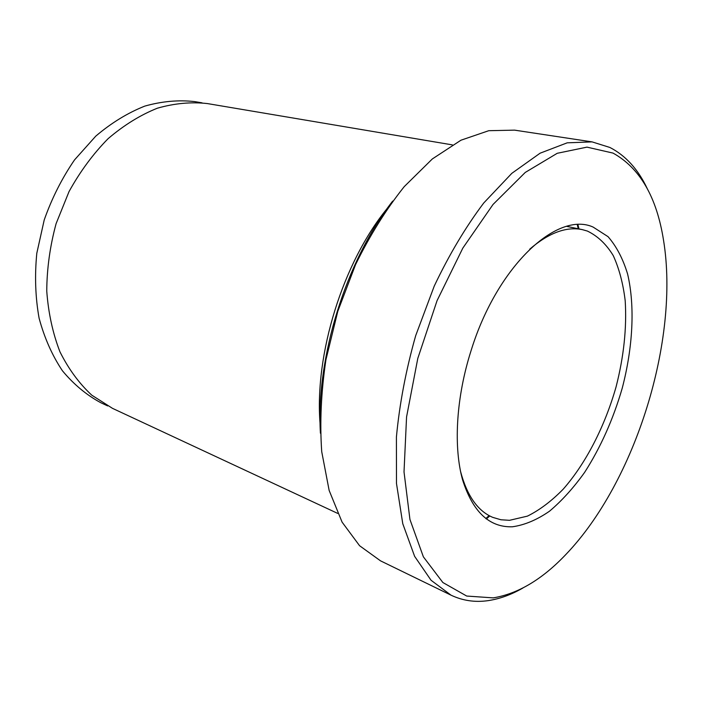 <?xml version="1.0" encoding="UTF-8"?>
<svg xmlns="http://www.w3.org/2000/svg" width="702" height="702" viewBox="0 0 702 702"><rect width="100%" height="100%" fill="white"/><g stroke="black" fill="none" stroke-linecap="round" stroke-linejoin="round"><path stroke-width="1.05" d="M320.419 433.222C315.812 357.853 346.104 260.539 392.672 201.097M592.084 141.883L514.584 130.142L488.776 130.695L460.977 140.198L432.344 158.933L404.229 186.635C386.17 209.266 369.936 235.284 355.537 264.68L337.794 311.328L325.93 359.793C321.104 392.181 319.7 422.815 321.727 451.693L329.15 490.461L342.093 522.139L359.591 545.735L380.528 560.845L451 595.156L431.054 580.264L414.619 556.335L402.772 523.727L396.472 483.406L396.411 437.039C399.535 403.79 405.967 369.972 415.716 335.582L434.248 286.074C449.078 254.808 465.593 227.097 483.775 202.948L511.837 173.324L540.101 153.194L567.216 142.822L592.084 141.883L609.889 147.464C625.657 155.59 638.118 169.305 647.244 188.601M202.027 102.834L194.744 101.606C178.58 99.789 161.943 101.281 144.84 106.09C127.764 112.855 111.407 122.868 95.77 136.135L74.526 159.907C61.978 178.22 51.878 198.236 44.217 219.945L36.802 253.273C34.6 275.789 35.372 297.437 39.101 318.208C44.445 338.013 52.229 355.537 62.443 370.796C73.798 384.459 86.653 395.129 100.991 402.816L107.687 405.931M613.039 153.097L586.986 147.13L557.239 153.29L525.263 172.429L493.023 204.475L462.837 248.087L437.056 300.649L417.795 358.406L406.563 416.962L404.019 471.911L409.942 519.462L423.376 556.844L442.865 582.52L466.707 596.051L493.216 597.876C518.006 593.795 542.146 579.413 565.636 554.729C635.459 482.125 679.808 339.636 663.53 240.224C656.712 197.069 639.882 168.032 613.039 153.097M522.929 587.995C511.196 594.761 499.526 598.981 487.908 600.666C474.929 602.509 462.627 600.675 451 595.156M593.111 227.071L608.055 236.671C616.47 246.358 622.981 258.801 627.597 274.008C635.161 306.195 632.897 347.499 622.183 388.355C613.179 419.331 600.666 447.332 584.643 472.349C573.604 487.802 561.916 500.737 549.569 511.153C537.03 519.849 524.631 525.061 512.372 526.79C489.32 527.535 472.709 511.846 462.539 479.712C453.694 447.779 455.94 401.026 469.515 355.651L471.402 349.587C497.736 265.268 557.546 210.854 593.111 227.071M460.538 471.402C466.997 495.709 477.737 511.03 492.769 517.374L500.947 519.77L509.529 520.314L527.43 516.128C539.645 510.073 551.588 501.07 563.25 489.127C586.021 463.188 604.887 426.237 616.084 386.82C623.815 356.625 626.86 327.939 625.201 300.763C623.139 283.634 619.164 268.603 613.276 255.642C606.317 244.208 597.692 236.021 587.381 231.063L582.327 229.633C566.356 226.325 548.815 232.845 529.703 249.184M387.328 208.301C342.866 262.566 314.294 354.343 320.112 424.271M485.819 518.567L488.917 515.759M578.246 228.773L577.281 224.701M486.337 518.953L489.654 516.067M579.018 228.94L577.939 224.675M337.662 513.39L112.504 408.353L91.786 395.173C79.177 383.485 68.568 369.041 59.96 351.834C52.773 333.266 48.368 313.022 46.753 291.093C46.885 268.638 50 246.148 56.099 223.648L69.042 191.576C80.107 171.525 93.12 153.896 108.073 138.698C123.798 125.246 140.225 115.075 157.353 108.205C174.517 103.308 191.181 101.772 207.371 103.571L452.36 144.884M566.795 226.377L582.327 229.633"/></g></svg>
